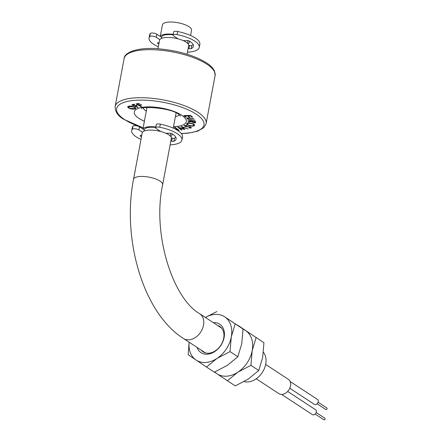 <?xml version="1.0" encoding="UTF-8"?>
<svg xmlns="http://www.w3.org/2000/svg" width="442" height="442" viewBox="0 0 442 442"><rect width="100%" height="100%" fill="white"/><g stroke="black" fill="none" stroke-linecap="round" stroke-linejoin="round"><path stroke-width="0.66" d="M171.325 138.39A14.807 4.928 -169.4 0 0 168.717 134.777A14.807 4.928 -169.4 0 0 152.816 130.191A14.807 4.928 -169.4 0 0 142.208 132.943L133.539 179.27A14.807 4.928 -169.4 0 1 139.733 176.507A14.807 4.928 -169.4 0 1 160.043 181.104A14.807 4.928 -169.4 0 1 162.656 184.717L171.325 138.39M188.043 43.846A14.807 4.928 -169.4 0 0 189.303 42.31A14.807 4.928 -169.4 0 0 189.021 40.924M160.269 36.454L162.441 24.851A14.807 4.928 10.6 0 1 173.043 22.1A14.807 4.928 10.6 0 1 188.944 26.686A14.807 4.928 10.6 0 1 191.552 30.299L190.579 35.498M187.601 43.355L187.85 42.034A13.326 4.437 -169.4 0 0 187.458 40.559M170.7 136.501A14.807 4.928 -169.4 0 0 171.966 134.959A14.807 4.928 -169.4 0 0 171.684 133.572M187.077 54.222L188.662 45.741A14.807 4.928 -169.4 0 0 186.054 42.123A14.807 4.928 -169.4 0 0 170.153 37.542A14.807 4.928 -169.4 0 0 159.551 40.294L157.96 48.775M170.264 136.003L170.513 134.688A13.326 4.437 -169.4 0 0 170.115 133.213M155.722 127.489A13.326 4.437 -169.4 0 0 144.307 129.782L144.059 131.103M155.816 126.992A14.807 4.928 -169.4 0 0 142.97 129.136M173.065 34.835A13.326 4.437 -169.4 0 0 161.645 37.134L161.402 38.454M173.153 34.343A14.807 4.928 -169.4 0 0 160.308 36.482M213.326 322.66A17.028 12.558 123.3 0 1 213.342 322.654A17.028 12.558 123.3 0 1 224.127 337.417A17.028 12.558 123.3 0 1 207.431 354.224A17.028 12.558 123.3 0 1 197.077 347.423M201.254 350.163A15.177 11.194 -56.7 0 0 203.105 351.821A15.177 11.194 -56.7 0 0 208.801 353.197A15.177 11.194 -56.7 0 0 222.602 341.832A15.177 11.194 -56.7 0 0 219.757 326.434A15.177 11.194 -56.7 0 0 217.503 325.395M244.133 381.573A18.05 13.31 -56.7 0 0 248.034 381.921A18.05 13.31 -56.7 0 0 263.543 370.352A18.05 13.31 -56.7 0 0 263.421 352.268M205.397 317.455A25.918 19.111 123.3 0 1 224.735 316.859L243.039 329.014L241.752 343.743L237.846 356.755L227.403 365.324L214.342 372.181L206.502 367.037L216.945 358.462A25.918 19.111 123.3 0 1 196.038 360.026A25.918 19.111 123.3 0 1 189.148 342.224M189.104 342.191L188.187 354.727L206.502 367.037M216.884 311.56L205.364 317.439M231.293 336.881A25.918 19.111 123.3 0 1 216.945 358.462L230.006 351.611L231.293 336.881L235.199 323.87L224.735 316.859A25.918 19.111 123.3 0 1 231.293 336.881M237.846 356.755L230.006 351.611M243.039 329.014L235.199 323.87M256.25 378.788L278.869 393.629A8.575 6.321 -56.7 0 0 282.09 394.408A8.575 6.321 -56.7 0 0 289.886 387.982A8.575 6.321 -56.7 0 0 288.278 379.286L265.659 364.446M287.67 391.446L315.571 409.751A2.906 2.144 123.3 0 1 316.118 412.701A2.906 2.144 123.3 0 1 313.472 414.878A2.906 2.144 123.3 0 1 312.383 414.613L281.609 394.424M316.185 412.524L324.942 418.27A0.928 0.685 123.3 0 1 323.925 419.817L315.168 414.071M290.096 381.479L317.5 399.457A2.906 2.144 123.3 0 1 318.047 402.408A2.906 2.144 123.3 0 1 315.4 404.579A2.906 2.144 123.3 0 1 314.312 404.319L289.781 388.225M318.113 402.231L326.87 407.972A0.928 0.685 123.3 0 1 325.853 409.524L317.096 403.778M175.082 127.395L179.076 130.313L178.419 130.34L174.424 127.423L175.082 127.395M181.192 126.456L188.126 128.976L182.563 127.257L184.745 129.55L179.303 127.804L182.038 130.009L181.474 130.103L177.678 127.047L183.491 128.86L181.192 126.456M191.607 123.406C193.928 124.075 194.894 124.793 194.513 125.561C193.695 126.235 192.055 126.296 189.601 125.749C187.281 125.075 186.325 124.357 186.734 123.589C187.557 122.931 189.182 122.87 191.607 123.406M193.778 125.384C194.082 124.76 193.287 124.174 191.403 123.638C189.452 123.196 188.137 123.241 187.458 123.766C187.126 124.39 187.905 124.975 189.8 125.517C191.762 125.959 193.088 125.915 193.778 125.384M141.081 106.726L136.097 103.881L139.042 103.511L139.534 103.793L137.175 104.085L138.733 104.975L141.092 104.682L141.584 104.958L139.224 105.257L141.667 106.649L141.081 106.726M137.23 104.08L138.738 104.942L141.103 104.644L141.539 104.936M189.242 117.97L193.922 118.572L188.463 118.202L187.513 118.765L189.215 119.478L195.077 120.196L190.601 119.881L186.817 118.732L187.717 117.915L189.242 117.97M183.75 115.572L190.469 115.428L192.568 117.097L191.905 117.113L190.171 115.732L188.071 115.776L189.789 117.147L189.132 117.158L187.414 115.793L184.778 115.848L186.496 117.213L185.833 117.229L183.75 115.572M188.115 115.776L189.789 117.147M183.8 115.572L190.474 115.395L192.524 117.064M184.822 115.848L186.452 117.18M186.828 118.699L187.723 117.876L193.928 118.539M187.452 118.522L189.22 119.445L195.049 120.158M187.955 120.368L195.607 121.528L195.596 122.644M188.065 121.743L191.535 121.312M184.065 125.716L184.369 125.418L186.938 125.688M185.054 125.639L185.485 126.357L190.734 126.992L191.375 127.965M189.193 127.755L190.85 127.583M181.121 126.467L188.065 128.953M182.629 127.279L184.828 129.5M179.386 127.832L182.005 129.981M177.717 127.042L183.436 128.81M174.474 127.423L175.087 127.362L179.032 130.285M127.688 106.881L128.042 106.439C129.252 105.887 131.042 105.947 133.401 106.621L135.782 108.373M139.28 105.251L141.617 106.621M136.153 103.876L139.053 103.478L139.49 103.765M135.329 106.052L138.147 107.351M131.815 104.826L134.202 104.185L134.733 104.456M132.882 104.964L134.694 105.771L136.65 105.273L137.18 105.55M186.601 123.832L186.739 123.556C187.563 122.898 189.187 122.832 191.613 123.373C193.933 124.036 194.9 124.755 194.519 125.522M195.591 122.683L193.701 122.915L191.568 121.672L188.082 122.075L188.054 121.743L191.53 121.191L187.944 120.368L195.602 121.567L195.591 122.683M194.872 121.716L192.27 121.307L192.298 121.765L193.679 122.638L194.911 122.18L194.872 121.716M187.469 123.732C187.132 124.357 187.911 124.942 189.806 125.484C191.767 125.926 193.093 125.882 193.784 125.351L193.878 125.174M192.281 121.307L192.303 121.727L193.684 122.6L194.916 122.147M184.358 125.451L186.927 125.462L185.049 125.672L185.474 126.39L190.729 127.031L191.369 127.998L189.275 128.042L189.17 127.755L190.69 127.744L190.364 127.208L185.076 126.572L184.358 125.451M130.086 108.644C127.931 107.87 127.246 107.146 128.036 106.478C129.246 105.925 131.036 105.986 133.396 106.66C135.55 107.434 136.224 108.157 135.407 108.82C134.197 109.362 132.423 109.301 130.086 108.644M128.744 106.655C128.114 107.202 128.672 107.787 130.423 108.412L134.716 108.61C135.379 108.069 134.832 107.478 133.07 106.853L128.738 106.688C128.108 107.235 128.666 107.82 130.418 108.445L134.716 108.61L135.009 108.262M134.722 108.577L135.014 108.246M137.716 107.489L131.76 104.837L134.191 104.218L134.777 104.478L132.827 104.975L134.688 105.809L136.639 105.306L137.23 105.572L135.28 106.069L138.197 107.367L137.716 107.489M170.839 140.97L171.651 141.202A1.851 0.619 -169.4 0 0 173.308 141.401A1.851 0.619 -169.4 0 0 173.872 141.274A19.625 6.531 -169.4 0 0 176.12 138.932A19.625 6.531 -169.4 0 0 172.032 133.749A1.851 0.619 -169.4 0 0 169.695 133.202L166.347 133.302A1.851 0.619 10.6 0 1 165.932 133.291M171.336 137.86L172.231 138.114A1.851 0.619 -169.4 0 0 173.888 138.313A1.851 0.619 -169.4 0 0 174.446 138.186A19.625 6.531 -169.4 0 0 175.844 137.285M140.998 139.412A25.548 8.503 10.6 0 1 131.722 130.622L132.302 127.534A25.548 8.503 10.6 0 1 132.931 126.18A3.702 1.232 10.6 0 1 135.793 125.716A3.702 1.232 10.6 0 1 139.468 126.837L144.269 129.987M160.722 131.506L156.33 128.622A3.702 1.232 10.6 0 1 155.678 127.721A3.702 1.232 10.6 0 1 159.739 127.23A25.548 8.503 10.6 0 1 181.944 140.02A25.548 8.503 10.6 0 1 171.258 144.788A25.548 8.503 10.6 0 1 170.115 144.86M131.722 130.622A25.548 8.503 10.6 0 1 132.357 129.268A3.702 1.232 10.6 0 1 135.219 128.804A3.702 1.232 10.6 0 1 138.887 129.926L142.484 132.285M155.678 127.721L156.258 124.633A3.702 1.232 10.6 0 1 160.319 124.141A25.548 8.503 10.6 0 1 182.518 136.932L181.944 140.02M141.783 135.23L140.783 135.357A1.851 0.619 -169.4 0 0 140.147 135.688A1.851 0.619 -169.4 0 0 140.418 136.103A19.625 6.531 -169.4 0 0 141.484 136.81M188.181 48.316L188.988 48.554A1.851 0.619 -169.4 0 0 190.646 48.753A1.851 0.619 -169.4 0 0 191.209 48.626A19.625 6.531 -169.4 0 0 193.458 46.283A19.625 6.531 -169.4 0 0 189.369 41.095A1.851 0.619 -169.4 0 0 187.038 40.553L183.69 40.647A1.851 0.619 10.6 0 1 183.27 40.642M188.679 45.206L189.568 45.465A1.851 0.619 -169.4 0 0 191.226 45.664A1.851 0.619 -169.4 0 0 191.789 45.537A19.625 6.531 -169.4 0 0 193.182 44.631M158.341 46.758A25.548 8.503 10.6 0 1 149.059 37.973L149.639 34.885A25.548 8.503 10.6 0 1 150.269 33.531A3.702 1.232 10.6 0 1 153.136 33.067A3.702 1.232 10.6 0 1 156.805 34.183L161.612 37.338M178.06 38.852L173.673 35.973A3.702 1.232 10.6 0 1 173.021 35.067A3.702 1.232 10.6 0 1 177.082 34.575A25.548 8.503 10.6 0 1 199.281 47.371A25.548 8.503 10.6 0 1 188.601 52.139A25.548 8.503 10.6 0 1 187.452 52.206M149.059 37.973A25.548 8.503 10.6 0 1 149.694 36.62A3.702 1.232 10.6 0 1 152.556 36.156A3.702 1.232 10.6 0 1 156.23 37.272L159.827 39.631M173.021 35.067L173.595 31.979A3.702 1.232 10.6 0 1 177.656 31.487A25.548 8.503 10.6 0 1 199.856 44.283L199.281 47.371M159.12 42.581L158.125 42.708A1.851 0.619 -169.4 0 0 157.485 43.04A1.851 0.619 -169.4 0 0 157.755 43.454A19.625 6.531 -169.4 0 0 158.827 44.161M263.951 342.732L237.796 325.279L263.951 342.732L262.659 357.462L258.758 370.473L248.316 379.043L235.255 385.899L227.415 380.755L237.857 372.181A25.918 19.111 123.3 0 1 216.95 373.744L227.415 380.755M258.758 370.473L250.918 365.33L252.205 350.6A25.918 19.111 123.3 0 1 237.857 372.181L250.918 365.33M243.034 329.196A25.918 19.111 123.3 0 1 245.647 330.577A25.918 19.111 123.3 0 1 252.205 350.6L256.106 337.589M214.519 372.103L216.95 373.744A25.918 19.111 123.3 0 1 214.812 371.976M221.608 328.091L199.69 313.709A14.807 10.917 123.3 0 1 203.513 325.202A14.807 10.917 123.3 0 1 188.999 339.821A14.807 10.917 123.3 0 1 183.441 338.478C143.142 313.035 121.771 239.078 133.539 179.27M143.158 108.113A19.067 6.348 -169.4 0 0 146.203 111.075A19.067 6.348 -169.4 0 0 146.291 111.135M144.401 121.252A26.47 8.812 10.6 0 1 138.943 118.384A26.47 8.812 10.6 0 1 145.346 106.986A26.47 8.812 10.6 0 1 181.656 115.202A26.47 8.812 10.6 0 1 173.513 126.699M175.402 116.583A19.067 6.348 -169.4 0 0 179.419 114.903M181.27 133.451A44.427 14.79 -169.4 0 0 196.143 114.119A44.427 14.79 -169.4 0 0 135.208 100.328A44.427 14.79 -169.4 0 0 124.456 119.467A44.427 14.79 -169.4 0 0 143.175 127.777M143.158 127.893L123.76 119.296C118.025 116.141 115.152 111.892 115.13 106.566A46.277 15.409 10.6 0 1 148.274 97.969A46.277 15.409 10.6 0 1 197.955 112.296A46.277 15.409 10.6 0 1 206.11 123.589L215.099 75.549A46.277 15.409 -169.4 0 0 206.95 64.25A46.277 15.409 -169.4 0 0 157.264 49.929A46.277 15.409 -169.4 0 0 124.125 58.521C124.174 52.029 139.468 46.775 159.573 48.896C178.739 50.802 194.375 55.443 206.469 62.819C210.497 65.427 213.177 68.178 214.503 71.063L215.099 75.549M174.446 138.186L173.872 141.274M132.931 126.18L132.357 129.268M160.319 124.141L159.739 127.23M139.468 126.837L138.887 129.926M140.55 135.401L140.418 136.103M172.231 138.114L171.651 141.202M191.789 45.537L191.209 48.626M150.269 33.531L149.694 36.62M177.656 31.487L177.082 34.575M156.805 34.183L156.23 37.272M157.888 42.752L157.755 43.454M189.568 45.465L188.988 48.554M183.441 338.478L205.364 352.86M199.69 313.709C172.816 298.521 151.954 233.89 162.656 184.717M189.303 42.31L189.513 41.183M171.966 134.959L172.176 133.838M173.242 128.147L176.082 112.97M142.926 129.108L146.971 107.522M141.589 108.688C140.147 106.168 171.176 107.516 178.877 114.528L180.673 115.997M115.13 106.566L124.125 58.521M181.386 133.589L188.121 133.18L197.723 131.158L203.906 127.578L206.11 123.589"/></g></svg>
